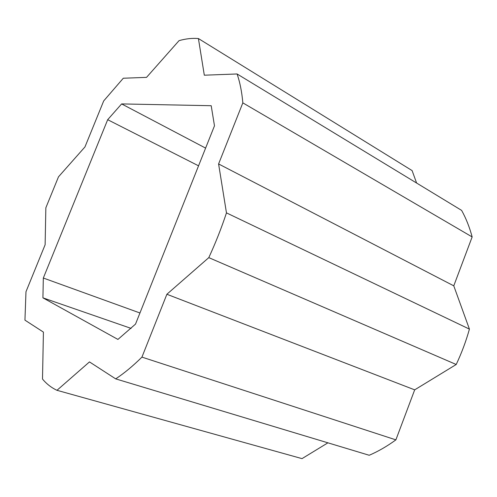 <?xml version="1.0" encoding="UTF-8"?>
<svg xmlns="http://www.w3.org/2000/svg" width="497" height="497" viewBox="0 0 497 497"><rect width="100%" height="100%" fill="white"/><g stroke="black" fill="none" stroke-linecap="round" stroke-linejoin="round"><path stroke-width="0.75" d="M115.689 378.876L369.209 455.271C378.192 451.413 387.082 446.275 395.885 439.864L414.684 389.847L456.209 364.494C461.638 352.994 466.043 341.203 469.423 329.113L453.773 285.837L472.15 236.939C469.535 227.148 466.024 218.295 461.614 210.386L237.081 73.966C239.952 82.254 241.865 91.883 242.834 102.86L218.593 163.948L226.464 212.878C221.488 227.974 215.599 242.896 208.796 257.632L166.88 294.261L141.937 357.119C133.01 365.947 124.262 373.204 115.689 378.876L89.472 361.909L56.981 390.307C51.433 387.728 46.606 383.976 42.5 379.049L43.419 332.102L24.943 320.149L25.981 291.733L45.128 244.729L45.848 207.796L58.491 176.833L84.962 146.932L103.699 100.922L123.293 78.234L146.54 77.364L179.044 40.648C185.76 38.723 192.221 38.02 198.415 38.549L204.31 75.196L237.081 73.966M327.908 442.827L302.014 458.632L56.981 390.307M198.415 38.549L412.1 170.589L416.604 183.039M121.628 103.916L211.2 105.712L214.48 125.822L135.519 324.1L117.926 339.426L42.922 297.84L43.326 278.028L107.681 119.696L121.628 103.916L205.609 148.106M472.15 236.939L242.834 102.86M453.773 285.837L218.593 163.948M469.423 329.113L226.464 212.878M456.209 364.494L208.796 257.632M414.684 389.847L166.88 294.261M395.885 439.864L141.937 357.119M198.552 165.824L107.681 119.696M139.949 312.98L43.326 278.028M131.115 328.393L42.922 297.84"/></g></svg>
